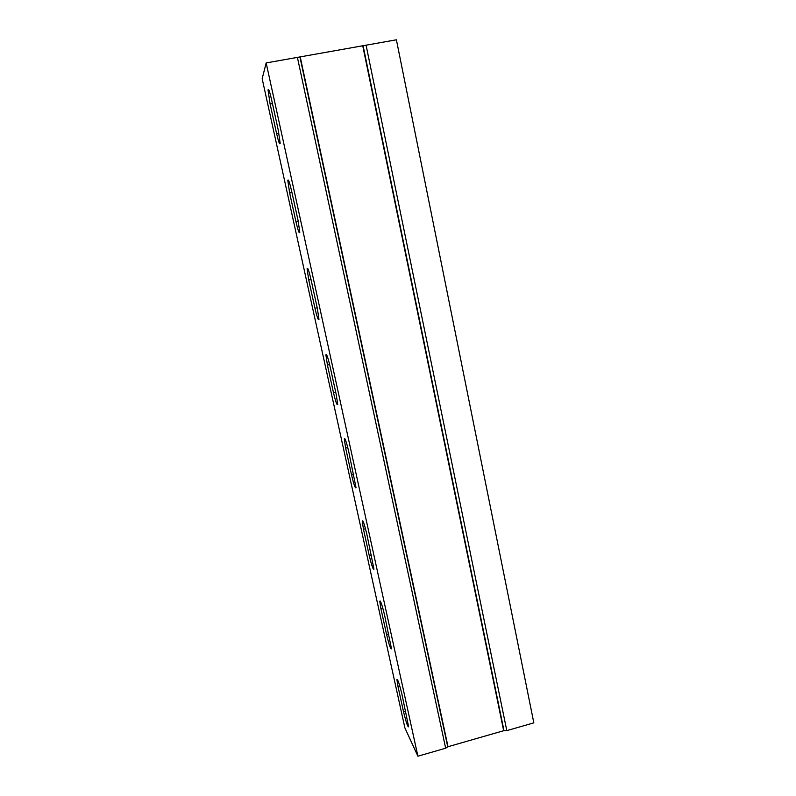 <?xml version="1.0" encoding="UTF-8"?>
<svg xmlns="http://www.w3.org/2000/svg" width="796" height="796" viewBox="0 0 796 796"><rect width="100%" height="100%" fill="white"/><g stroke="black" fill="none" stroke-linecap="round" stroke-linejoin="round"><path stroke-width="1.19" d="M379.782 601.199L379.782 601.229C380.548 600.423 382.17 605.119 384.627 615.328L391.493 648.83C390.667 649.456 389.025 644.68 386.577 634.482L380.906 608.661L379.772 601.229L380.309 601.089M366.08 45.183L506.803 730.628L533.827 722.848L396.398 39.8L266.163 62.934L262.173 78.724L404.895 727.912L417.9 756.2L266.163 62.934M345.643 448.048L344.28 438.934C344.927 437.631 346.399 441.77 348.678 451.352L356.041 487.699C355.354 488.863 353.862 484.655 351.573 475.053L345.643 448.048L347.782 447.541M308.749 279.993L307.087 268.73C307.604 267.038 308.928 270.67 311.037 279.605L317.365 308.5L318.967 319.345C318.41 320.917 317.067 317.226 314.957 308.261L308.749 279.993L311.017 279.515M270.103 103.958L268.043 89.958C268.461 88.058 269.625 91.242 271.555 99.52L278.202 129.838L280.182 143.3C279.734 145.131 278.54 141.887 276.61 133.579L270.103 103.958L272.431 103.53M289.654 193.01L287.804 180.453C288.271 178.632 289.515 182.035 291.535 190.642L298.022 220.233L299.793 232.313C299.296 234.044 298.032 230.581 296.003 221.935L289.654 193.01L291.953 192.552M327.405 364.986L325.902 354.857C326.489 353.344 327.882 357.215 330.081 366.488L336.27 394.716L337.713 404.458C337.086 405.841 335.673 401.89 333.474 392.607L327.405 364.986L329.624 364.488M363.474 529.25L362.23 521.032C362.946 519.967 364.488 524.375 366.856 534.275L373.961 569.14C373.205 570.055 371.642 565.558 369.264 555.658L363.474 529.25L365.513 528.743M397.95 686.321L396.925 679.585C397.761 679.068 399.453 684.053 402 694.56L408.637 726.818C407.751 727.146 406.04 722.062 403.502 711.584L397.95 686.321L399.751 685.824M506.803 730.628L503.669 730.718L448.009 746.718L445.67 748.21L417.9 756.2M297.405 57.382L445.67 748.21M380.906 608.661L382.826 608.154M386.577 634.482L388.697 633.905M351.573 475.053L353.762 474.525M314.957 308.261L317.206 307.773M276.61 133.579L278.879 133.151M296.003 221.935L298.281 221.477M333.474 392.607L335.693 392.1M369.264 555.658L371.424 555.101M403.502 711.584L405.602 710.987M299.993 57.272L447.76 746.877M300.301 57.252L448.009 746.718M362.817 46.148L503.669 730.718M363.155 46.049L503.997 730.708M344.28 438.934L344.917 438.785M307.087 268.73L307.803 268.57M268.043 89.958L268.789 89.829M287.804 180.453L288.54 180.304M325.902 354.857L326.589 354.708M362.23 521.032L362.817 520.892"/></g></svg>
